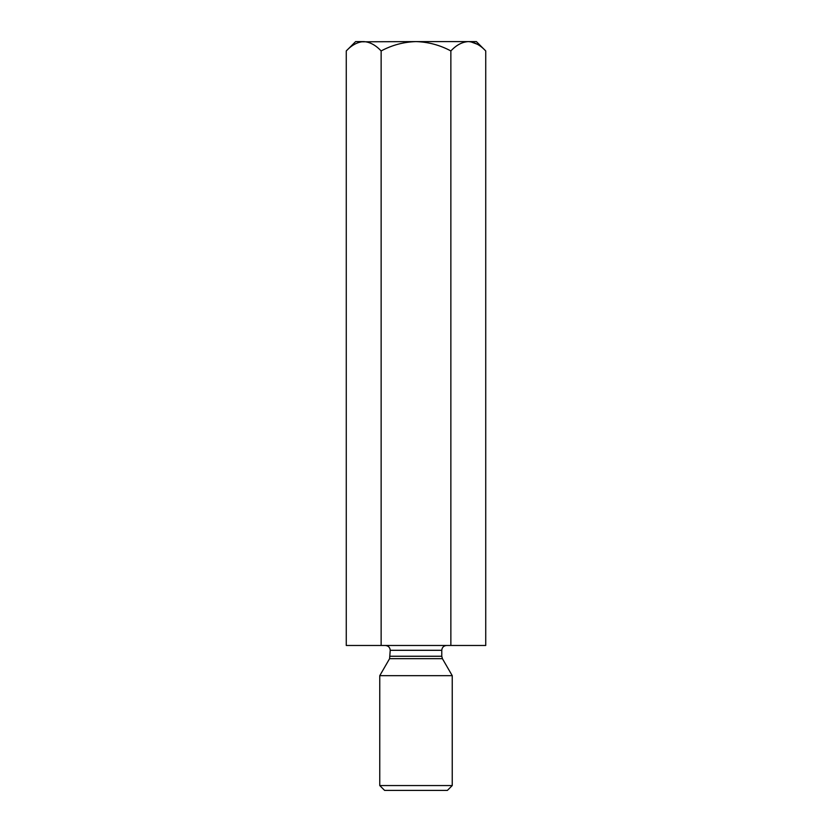 <?xml version="1.0" encoding="UTF-8"?>
<svg xmlns="http://www.w3.org/2000/svg" width="832" height="832" viewBox="0 0 832 832"><rect width="100%" height="100%" fill="white"/><g stroke="black" fill="none" stroke-linecap="round" stroke-linejoin="round"><path stroke-width="1.25" d="M450.861 645.476L450.861 50.939C456.29 45.105 462.103 41.985 468.302 41.6C474.417 41.954 480.23 45.074 485.732 50.939L485.732 645.476L346.268 645.476L346.268 50.939C351.697 45.105 357.51 41.985 363.698 41.6C369.824 41.954 375.638 45.074 381.139 50.939C392.049 45.094 403.666 41.974 416 41.6L361.296 41.798M381.139 645.476L381.139 50.939M477.277 44.221L470.704 41.798M485.732 50.939L476.382 41.6L416 41.6C428.293 41.974 439.92 45.084 450.861 50.939M363.698 41.6L355.618 41.6L346.268 50.939M446.607 645.476C443.674 645.757 442.062 647.369 441.771 650.302L390.229 650.302L389.584 658.674L379.766 675.667L452.234 675.667L452.234 785.564L379.766 785.564L379.766 675.667M389.584 658.674L442.416 658.674L452.234 675.667M452.234 785.564L447.398 790.4L384.602 790.4L379.766 785.564M390.229 656.25L441.771 656.25L441.771 650.302M390.229 650.302C389.969 647.39 388.357 645.788 385.393 645.476M442.416 658.674L441.771 656.25"/></g></svg>
